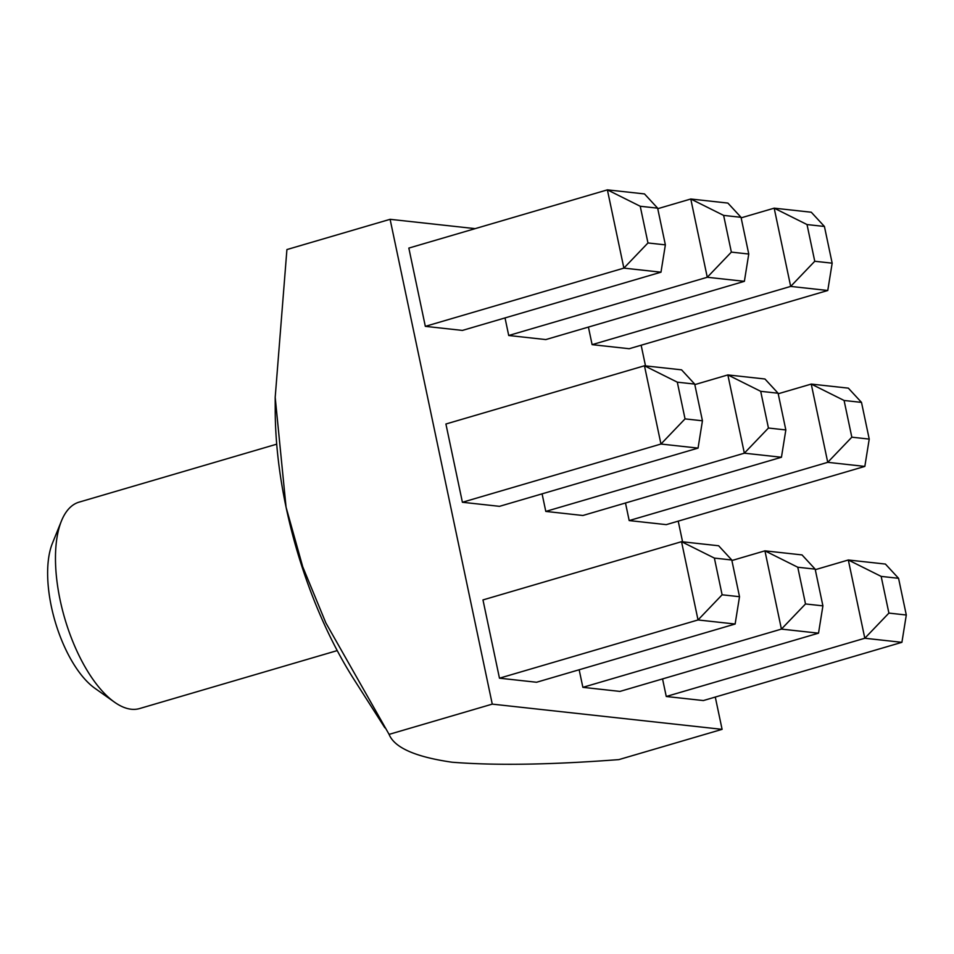 <?xml version="1.0" encoding="UTF-8"?>
<svg xmlns="http://www.w3.org/2000/svg" width="954" height="954" viewBox="0 0 954 954"><rect width="100%" height="100%" fill="white"/><g stroke="black" fill="none" stroke-linecap="round" stroke-linejoin="round"><path stroke-width="1.43" d="M114.552 702.204L94.899 688.287A86.039 37.182 -106.3 0 1 55.058 621.269A86.039 37.182 -106.3 0 1 52.387 543.351L61.414 521.027A107.552 46.472 73.7 0 0 64.753 618.43A107.552 46.472 73.7 0 0 114.552 702.204A107.552 46.472 73.7 0 0 131.247 709.239A107.552 46.472 73.7 0 0 139.618 708.548L337.239 650.592M276.696 444.182L79.087 502.138A107.552 46.472 73.7 0 0 61.414 521.027M582.87 687.333L619.969 691.411L818.52 633.17L781.421 629.103L582.87 687.333L579.161 669.768M629.187 520.574L666.286 524.64L864.837 466.411L827.738 462.332L629.187 520.574L625.49 502.996M462.404 502.269L499.502 506.335L698.054 448.106L660.955 444.039L462.404 502.269L445.912 424.005L644.463 365.776L681.561 369.842L694.703 384.08L677.304 382.172L685.044 418.878L702.442 420.786L694.703 384.08M508.72 335.498L545.819 339.576L744.382 281.335L707.272 277.268L508.72 335.498L505.024 317.932M475.152 228.638L390.103 219.313L492.264 704.124L722.095 729.345L715.285 697.064M682.575 541.8L678.222 521.146M645.5 365.883L641.148 345.229M425.329 326.351L462.428 330.418L660.979 272.188L623.88 268.122L425.329 326.351L408.837 248.088L607.388 189.858L644.487 193.924L657.64 208.163L640.229 206.255L647.969 242.96L665.367 244.868L657.64 208.163M592.112 344.656L629.211 348.723L827.774 290.493L790.675 286.415L592.112 344.656L588.415 327.079M545.795 511.416L582.894 515.494L781.445 457.252L744.347 453.186L545.795 511.416L542.087 493.85M499.467 678.187L536.577 682.253L735.129 624.023L698.03 619.957L499.467 678.187L482.974 599.923L681.538 541.693L718.636 545.76L731.778 559.998L714.379 558.09L722.118 594.795L739.517 596.703L731.778 559.998M666.262 696.492L703.36 700.558L901.912 642.328L864.813 638.25L666.262 696.492L662.553 678.914M384.856 727.795L354.041 679.51A250.95 108.434 -106.3 0 1 286.069 507.206L302.728 566.771L325.874 622.95L389.089 734.377C394.431 747.662 415.419 756.939 452.065 762.222C495.245 765.668 550.863 764.798 618.907 759.599L722.095 729.345M275.193 397.329L275.229 410.78A250.95 108.434 73.7 0 0 286.069 507.206L275.193 397.329L286.915 249.566L390.103 219.313M492.264 704.124L389.089 734.377M647.969 242.96L623.88 268.122L607.388 189.858L640.229 206.255M665.367 244.868L660.979 272.188M731.36 252.118L748.759 254.026L741.031 217.309L723.633 215.401L731.36 252.118L707.272 277.268L690.779 199.004L657.747 208.699M723.633 215.401L690.779 199.004L727.89 203.083L741.031 217.309M814.752 261.265L832.162 263.173L824.423 226.468L807.024 224.56L814.752 261.265L790.675 286.415L774.183 208.163L741.139 217.846M807.024 224.56L774.183 208.163L811.282 212.229L824.423 226.468M685.044 418.878L660.955 444.039L644.463 365.776L677.304 382.172M768.435 428.036L785.834 429.944L778.094 393.227L760.696 391.319L768.435 428.036L744.347 453.186L727.854 374.922L694.822 384.617M760.696 391.319L727.854 374.922L764.953 379L778.094 393.227M851.827 437.182L869.225 439.09L861.498 402.385L844.087 400.477L851.827 437.182L827.738 462.332L811.246 384.08L778.214 393.763M844.087 400.477L811.246 384.08L848.344 388.147L861.498 402.385M722.118 594.795L698.03 619.957L681.538 541.693L714.379 558.09M805.51 603.954L822.908 605.862L815.169 569.144L797.771 567.236L805.51 603.954L781.421 629.103L764.929 550.84L731.885 560.535M797.771 567.236L764.929 550.84L802.028 554.918L815.169 569.144M888.901 613.1L906.3 615.008L898.561 578.303L881.162 576.395L888.901 613.1L864.813 638.25L848.321 559.998L815.288 569.681M881.162 576.395L848.321 559.998L885.419 564.064L898.561 578.303M748.759 254.026L744.382 281.335M832.162 263.173L827.774 290.493M702.442 420.786L698.054 448.106M785.834 429.944L781.445 457.252M869.225 439.09L864.837 466.411M739.517 596.703L735.129 624.023M822.908 605.862L818.52 633.17M906.3 615.008L901.912 642.328"/></g></svg>

